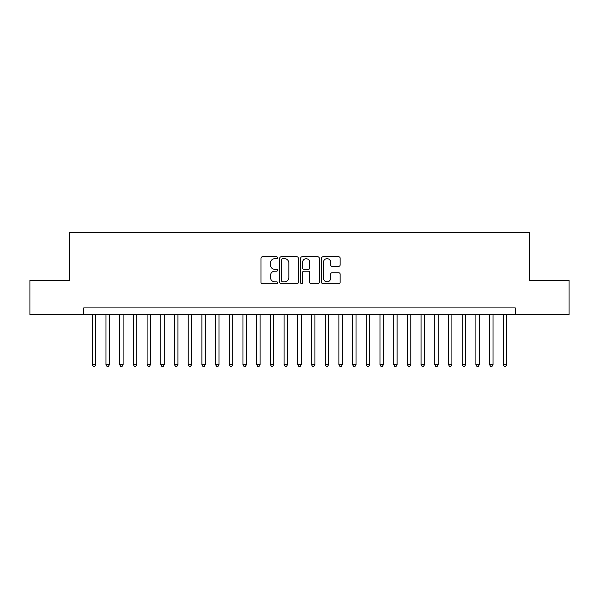 <?xml version="1.0" encoding="UTF-8"?>
<svg xmlns="http://www.w3.org/2000/svg" width="599" height="599" viewBox="0 0 599 599"><rect width="100%" height="100%" fill="white"/><g stroke="black" fill="none" stroke-linecap="round" stroke-linejoin="round"><path stroke-width="0.9" d="M277.584 257.742A0.943 0.943 0 0 0 276.641 256.806L262.355 256.806A1.348 1.348 0 0 0 261.007 258.147L261.007 282.354A1.348 1.348 0 0 0 262.355 283.701L276.641 283.701A0.943 0.943 0 0 0 277.584 282.758A0.943 0.943 0 0 0 276.641 281.815L274.791 281.815A4.305 4.305 0 0 1 270.486 277.509L270.486 275.495A4.305 4.305 0 0 1 274.791 271.19L276.641 271.19A0.943 0.943 0 0 0 277.584 270.254A0.943 0.943 0 0 0 276.641 269.31L274.791 269.31A4.305 4.305 0 0 1 270.486 265.005L270.486 262.991A4.305 4.305 0 0 1 274.791 258.686L276.641 258.686A0.943 0.943 0 0 0 277.584 257.742M338.802 266.285A1.348 1.348 0 0 0 340.142 264.938L340.142 258.147A1.348 1.348 0 0 0 338.802 256.806L322.936 256.806A1.348 1.348 0 0 0 321.588 258.147L321.588 282.354A1.348 1.348 0 0 0 322.936 283.701L338.802 283.701A1.348 1.348 0 0 0 340.142 282.354L340.142 274.147A1.348 1.348 0 0 0 338.802 272.807L332.011 272.807A1.348 1.348 0 0 0 330.663 274.147L330.663 278.221A3.594 3.594 0 0 1 327.069 281.815A3.594 3.594 0 0 1 323.467 278.221L323.467 262.28A3.594 3.594 0 0 1 327.069 258.686A3.594 3.594 0 0 1 330.663 262.28L330.663 264.938A1.348 1.348 0 0 0 332.011 266.285L338.802 266.285M83.725 314.774L29.95 314.774L29.95 280.527L69.334 280.527L69.334 232.577L529.666 232.577L529.666 280.527L569.05 280.527L569.05 314.774L515.275 314.774L515.275 307.923L83.725 307.923L83.725 314.774L515.275 314.774M298.324 258.147A1.348 1.348 0 0 0 296.977 256.806L281.111 256.806A1.348 1.348 0 0 0 279.763 258.147L279.763 282.354A1.348 1.348 0 0 0 281.111 283.701L296.977 283.701A1.348 1.348 0 0 0 298.324 282.354L298.324 258.147M302.023 256.806L317.889 256.806A1.348 1.348 0 0 1 319.237 258.147L319.237 282.354A1.348 1.348 0 0 1 317.889 283.701L311.098 283.701A1.348 1.348 0 0 1 309.75 282.354L309.75 272.538A1.348 1.348 0 0 0 308.41 271.19L303.903 271.19A1.348 1.348 0 0 0 302.562 272.538L302.562 282.758A0.943 0.943 0 0 1 301.619 283.701A0.943 0.943 0 0 1 300.676 282.758L300.676 258.147A1.348 1.348 0 0 1 302.023 256.806M282.593 258.686A0.943 0.943 0 0 0 281.65 259.629L281.65 280.871A0.943 0.943 0 0 0 282.593 281.815L284.54 281.815A4.305 4.305 0 0 0 288.845 277.509L288.845 262.991A4.305 4.305 0 0 0 284.54 258.686L282.593 258.686M309.75 262.347A3.594 3.594 0 0 0 306.156 258.753A3.594 3.594 0 0 0 302.562 262.347L302.562 267.963A1.348 1.348 0 0 0 303.903 269.31L308.41 269.31A1.348 1.348 0 0 0 309.75 267.963L309.75 262.347M92.283 314.774L92.283 364.641L95.713 364.641L95.713 314.774M95.713 364.641L94.679 366.423L93.317 366.423L92.283 364.641M105.986 314.774L105.986 364.641L109.407 364.641L109.407 314.774M109.407 364.641L108.382 366.423L107.011 366.423L105.986 364.641M119.688 314.774L119.688 364.641L123.109 364.641L123.109 314.774M123.109 364.641L122.084 366.423L120.713 366.423L119.688 364.641M133.382 314.774L133.382 364.641L136.812 364.641L136.812 314.774M136.812 364.641L135.786 366.423L134.416 366.423L133.382 364.641M147.084 314.774L147.084 364.641L150.514 364.641L150.514 314.774M150.514 364.641L149.48 366.423L148.11 366.423L147.084 364.641M160.787 314.774L160.787 364.641L164.208 364.641L164.208 314.774M164.208 364.641L163.183 366.423L161.812 366.423L160.787 364.641M174.489 314.774L174.489 364.641L177.91 364.641L177.91 314.774M177.91 364.641L176.885 366.423L175.514 366.423L174.489 364.641M188.183 314.774L188.183 364.641L191.613 364.641L191.613 314.774M191.613 364.641L190.587 366.423L189.217 366.423L188.183 364.641M201.885 314.774L201.885 364.641L205.315 364.641L205.315 314.774M205.315 364.641L204.281 366.423L202.911 366.423L201.885 364.641M215.588 314.774L215.588 364.641L219.009 364.641L219.009 314.774M219.009 364.641L217.984 366.423L216.613 366.423L215.588 364.641M229.29 314.774L229.29 364.641L232.712 364.641L232.712 314.774M232.712 364.641L231.686 366.423L230.316 366.423L229.29 364.641M242.984 314.774L242.984 364.641L246.414 364.641L246.414 314.774M246.414 364.641L245.388 366.423L244.018 366.423L242.984 364.641M256.686 314.774L256.686 364.641L260.116 364.641L260.116 314.774M260.116 364.641L259.082 366.423L257.712 366.423L256.686 364.641M270.389 314.774L270.389 364.641L273.81 364.641L273.81 314.774M273.81 364.641L272.785 366.423L271.414 366.423L270.389 364.641M284.091 314.774L284.091 364.641L287.513 364.641L287.513 314.774M287.513 364.641L286.487 366.423L285.117 366.423L284.091 364.641M297.785 314.774L297.785 364.641L301.215 364.641L301.215 314.774M301.215 364.641L300.181 366.423L298.819 366.423L297.785 364.641M311.487 314.774L311.487 364.641L314.909 364.641L314.909 314.774M314.909 364.641L313.883 366.423L312.513 366.423L311.487 364.641M325.19 314.774L325.19 364.641L328.611 364.641L328.611 314.774M328.611 364.641L327.586 366.423L326.215 366.423L325.19 364.641M338.884 314.774L338.884 364.641L342.314 364.641L342.314 314.774M342.314 364.641L341.288 366.423L339.918 366.423L338.884 364.641M352.586 314.774L352.586 364.641L356.016 364.641L356.016 314.774M356.016 364.641L354.982 366.423L353.612 366.423L352.586 364.641M366.288 314.774L366.288 364.641L369.71 364.641L369.71 314.774M369.71 364.641L368.685 366.423L367.314 366.423L366.288 364.641M379.991 314.774L379.991 364.641L383.412 364.641L383.412 314.774M383.412 364.641L382.387 366.423L381.016 366.423L379.991 364.641M393.685 314.774L393.685 364.641L397.115 364.641L397.115 314.774M397.115 364.641L396.089 366.423L394.719 366.423L393.685 364.641M407.387 314.774L407.387 364.641L410.817 364.641L410.817 314.774M410.817 364.641L409.783 366.423L408.413 366.423L407.387 364.641M421.09 314.774L421.09 364.641L424.511 364.641L424.511 314.774M424.511 364.641L423.486 366.423L422.115 366.423L421.09 364.641M434.792 314.774L434.792 364.641L438.213 364.641L438.213 314.774M438.213 364.641L437.188 366.423L435.817 366.423L434.792 364.641M448.486 314.774L448.486 364.641L451.916 364.641L451.916 314.774M451.916 364.641L450.89 366.423L449.52 366.423L448.486 364.641M462.188 314.774L462.188 364.641L465.618 364.641L465.618 314.774M465.618 364.641L464.584 366.423L463.214 366.423L462.188 364.641M475.891 314.774L475.891 364.641L479.312 364.641L479.312 314.774M479.312 364.641L478.287 366.423L476.916 366.423L475.891 364.641M489.593 314.774L489.593 364.641L493.014 364.641L493.014 314.774M493.014 364.641L491.989 366.423L490.618 366.423L489.593 364.641M503.287 314.774L503.287 364.641L506.717 364.641L506.717 314.774M506.717 364.641L505.683 366.423L504.321 366.423L503.287 364.641"/></g></svg>
